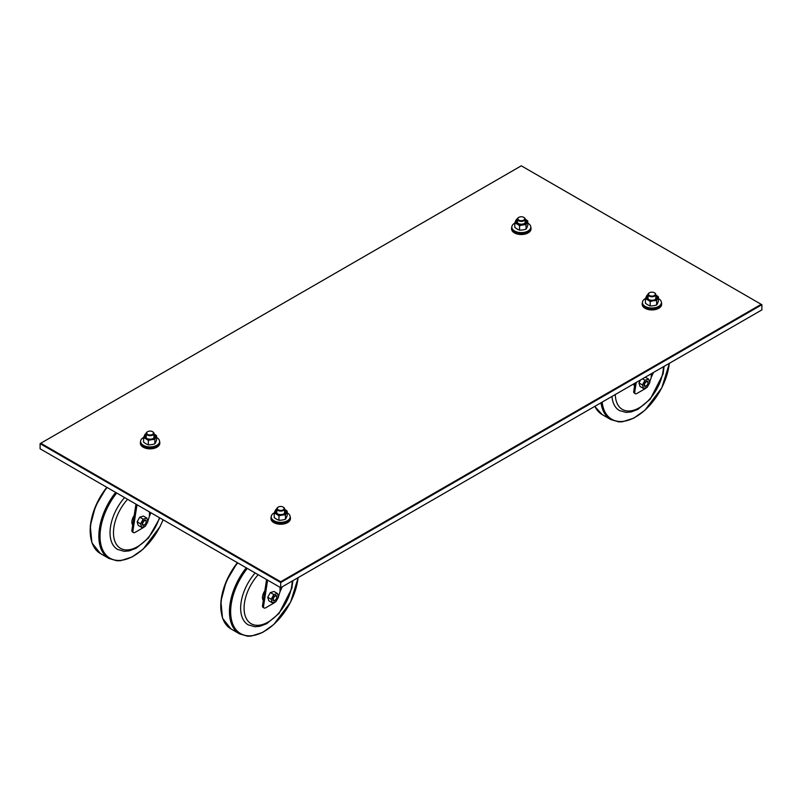 <?xml version="1.0" encoding="UTF-8"?>
<svg xmlns="http://www.w3.org/2000/svg" width="802" height="802" viewBox="0 0 802 802"><rect width="100%" height="100%" fill="white"/><g stroke="black" fill="none" stroke-linecap="round" stroke-linejoin="round"><path stroke-width="1.2" d="M280.7 587.696L40.1 448.789L40.1 443.626L280.7 582.543L761.9 304.72L761.9 309.883L280.7 587.696L280.7 581.751L40.792 443.235L521.3 165.814L761.208 304.329L280.7 581.751M40.792 443.235L40.1 443.626M761.208 304.329L761.9 304.72M648.858 299.637A3.89 2.246 180 0 1 648.026 298.254L648.026 294.524A3.89 2.246 0 0 0 651.916 296.77A3.89 2.246 0 0 0 655.795 294.524A3.89 2.246 0 0 0 654.663 292.93A3.89 2.246 0 0 0 654.482 292.83M655.795 294.524L655.795 298.254A3.89 2.246 180 0 1 654.963 299.637M648.026 295.778A4.862 2.807 0 0 0 648.477 299.447A4.862 2.807 0 0 0 655.344 299.447A4.862 2.807 0 0 0 655.795 295.778M648.026 295.176A5.554 3.208 0 0 0 647.986 295.196A5.554 3.208 0 0 0 647.986 299.727A5.554 3.208 0 0 0 655.836 299.727A5.554 3.208 0 0 0 655.836 295.196A5.554 3.208 0 0 0 655.795 295.176M645.409 298.825L645.409 303.186A16.501 9.524 -120 0 0 650.171 305.933A16.501 13.012 155.1 0 0 656.678 304.93A16.501 3.489 98.8 0 0 658.422 301.171L658.422 296.81A16.501 3.489 98.8 0 0 656.678 300.57A16.501 13.012 155.1 0 0 650.171 301.582A16.501 9.524 -120 0 0 645.409 298.825A16.501 3.489 -81.2 0 1 647.144 295.076A16.501 13.012 -24.9 0 1 648.026 294.805M655.795 295.026A16.501 9.524 60 0 1 656.036 295.156A16.501 9.524 60 0 1 658.422 296.81M650.171 301.582L650.171 305.933M656.678 300.57L656.678 304.93M642.202 304.028A9.724 5.614 0 0 0 642.191 304.329A9.724 5.614 0 0 0 645.039 308.289A9.724 5.614 0 0 0 655.635 309.512A9.724 5.614 0 0 0 661.63 304.329A9.724 5.614 0 0 0 661.62 304.028M642.432 302.484A9.724 5.614 0 0 0 642.191 303.727A9.724 5.614 0 0 0 645.039 307.697A9.724 5.614 0 0 0 655.635 308.91A9.724 5.614 0 0 0 661.63 303.727A9.724 5.614 0 0 0 661.389 302.484M645.53 298.494A9.484 5.474 0 0 0 642.432 302.534L642.432 303.727A9.484 5.474 0 0 0 645.209 307.597A9.484 5.474 0 0 0 655.535 308.79A9.484 5.474 0 0 0 661.389 303.727L661.389 302.534A9.484 5.474 0 0 0 658.422 298.555M642.432 302.534A9.484 5.474 0 0 0 645.209 306.404A9.484 5.474 0 0 0 655.535 307.597A9.484 5.474 0 0 0 661.389 302.534M611.966 396.449A36.461 21.052 120 0 0 619.415 410.524L626.101 412.428L631.204 411.937L637.961 409.341L650.282 399.135L663.114 373.922L664.106 366.344M633.72 383.887A8.02 4.632 120 0 0 634.532 386.163M649.349 292.83A3.89 2.246 0 0 0 649.159 292.93A3.89 2.246 0 0 0 648.026 294.524M649.78 292.59A3.398 1.965 180 0 1 654.322 292.74A3.398 1.965 180 0 1 654.322 295.517A3.398 1.965 180 0 1 649.51 295.517A3.398 1.965 180 0 1 649.51 292.74A3.398 1.965 180 0 1 649.78 292.59M649.63 382.394A328.589 189.713 -60 0 1 651.254 377.381L653.47 372.489M633.73 391.266A2.917 1.684 120 0 0 634.302 393.08L635.334 393.682A2.917 1.684 -60 0 1 634.763 391.857L633.73 391.266L635.004 383.145M636.237 382.434L634.763 391.857M646.572 387.546A7.288 4.21 -60 0 1 644.838 388.89L636.788 393.531A2.917 1.684 -60 0 1 635.334 393.682M649.059 383.907A7.288 4.21 -60 0 1 648.006 385.802M644.086 385.632A2.917 1.684 -60 0 1 645.008 382.374A2.917 1.684 -60 0 1 647.525 381.291A2.917 1.684 -60 0 1 647.525 384.659A2.917 1.684 -60 0 1 644.607 386.343A2.917 1.684 -60 0 1 644.086 385.632M648.658 379.156L644.998 380.258L642.402 384.91L638.963 382.925L640.026 386.484L643.465 388.469L647.134 387.376L649.73 382.724L648.658 379.156L645.279 377.211M642.402 384.91L643.465 388.469M644.998 380.258L642.502 378.815M640.658 379.877L638.963 382.925M647.946 382.755A2.426 1.403 -60 0 1 647.956 382.925A2.426 1.403 -60 0 1 646.232 385.902A2.426 1.403 -60 0 1 644.517 384.96A2.426 1.403 -60 0 1 646.131 381.993A2.426 1.403 -60 0 1 647.946 382.755A2.917 1.684 120 0 0 647.956 382.524A2.917 1.684 120 0 0 647.946 382.323A2.917 1.684 120 0 0 647.435 381.241M644.517 386.283A2.917 1.684 120 0 0 645.891 386.093A2.917 1.684 120 0 0 646.071 385.983M277.642 513.962A3.89 2.246 180 0 1 276.81 512.568L276.81 508.839A3.89 2.246 0 0 0 280.7 511.085A3.89 2.246 0 0 0 284.59 508.839A3.89 2.246 0 0 0 283.447 507.255A3.89 2.246 0 0 0 283.266 507.155M284.59 508.839L284.59 512.568A3.89 2.246 180 0 1 283.758 513.962M276.81 510.092A4.862 2.807 0 0 0 277.261 513.761A4.862 2.807 0 0 0 284.139 513.761A4.862 2.807 0 0 0 284.59 510.092M276.81 509.491A5.554 3.208 0 0 0 276.77 509.511A5.554 3.208 0 0 0 276.77 514.042A5.554 3.208 0 0 0 284.63 514.042A5.554 3.208 0 0 0 284.63 509.511A5.554 3.208 0 0 0 284.59 509.491M274.194 513.15L274.194 517.501A16.501 9.524 -120 0 0 278.956 520.247A16.501 13.012 155.1 0 0 285.462 519.245A16.501 3.489 98.8 0 0 287.206 515.486L287.206 511.135A16.501 3.489 98.8 0 0 285.462 514.884A16.501 13.012 155.1 0 0 278.956 515.897A16.501 9.524 -120 0 0 274.194 513.15A16.501 3.489 -81.2 0 1 275.938 509.39A16.501 13.012 -24.9 0 1 276.81 509.12M284.59 509.34A16.501 9.524 60 0 1 284.82 509.47A16.501 9.524 60 0 1 287.206 511.135M278.956 515.897L278.956 520.247M285.462 514.884L285.462 519.245M270.996 518.343A9.724 5.614 0 0 0 270.976 518.643A9.724 5.614 0 0 0 273.823 522.613A9.724 5.614 0 0 0 284.419 523.826A9.724 5.614 0 0 0 290.424 518.643A9.724 5.614 0 0 0 290.404 518.343M271.226 516.799A9.724 5.614 0 0 0 270.976 518.042A9.724 5.614 0 0 0 273.823 522.012A9.724 5.614 0 0 0 284.419 523.235A9.724 5.614 0 0 0 290.424 518.042A9.724 5.614 0 0 0 290.174 516.799M274.314 512.809A9.484 5.474 0 0 0 271.216 516.859L271.216 518.042A9.484 5.474 0 0 0 273.993 521.912A9.484 5.474 0 0 0 284.329 523.104A9.484 5.474 0 0 0 290.184 518.042L290.184 516.859A9.484 5.474 0 0 0 287.206 512.879M271.216 516.859A9.484 5.474 0 0 0 273.993 520.729A9.484 5.474 0 0 0 284.329 521.912A9.484 5.474 0 0 0 290.184 516.859M255.186 572.969A36.461 21.052 120 0 0 248.199 624.838L254.886 626.743L259.988 626.262L266.755 623.655L279.066 613.45L291.898 588.237L292.9 580.658M264.81 590.894A8.02 4.632 120 0 0 263.317 600.487M278.134 507.155A3.89 2.246 0 0 0 277.953 507.255A3.89 2.246 0 0 0 276.81 508.839M278.575 506.904A3.398 1.965 180 0 1 283.106 507.054A3.398 1.965 180 0 1 283.106 509.831A3.398 1.965 180 0 1 278.294 509.831A3.398 1.965 180 0 1 278.294 507.054A3.398 1.965 180 0 1 278.575 506.904M278.414 596.708A328.589 189.713 -60 0 1 280.038 591.706L282.254 586.803M262.525 605.58A2.917 1.684 120 0 0 263.086 607.405L264.119 607.996A2.917 1.684 -60 0 1 263.557 606.182L262.525 605.58L266.585 579.545M267.617 580.147L263.557 606.182M275.357 601.861A7.288 4.21 -60 0 1 273.632 603.204L265.582 607.856A2.917 1.684 -60 0 1 264.119 607.996M277.853 598.232A7.288 4.21 -60 0 1 276.8 600.117M272.87 599.946A2.917 1.684 -60 0 1 273.793 596.698A2.917 1.684 -60 0 1 276.309 595.605A2.917 1.684 -60 0 1 276.309 598.974A2.917 1.684 -60 0 1 273.392 600.658A2.917 1.684 -60 0 1 272.87 599.946M267.748 597.239L268.82 600.808L272.249 602.783L275.918 601.69L278.515 597.039L277.452 593.48L274.013 591.495L270.344 592.588L267.748 597.239L271.186 599.224L272.249 602.783M277.452 593.48L273.783 594.573L270.344 592.588M273.783 594.573L271.186 599.224M276.73 597.069A2.426 1.403 -60 0 1 276.74 597.239A2.426 1.403 -60 0 1 275.026 600.217A2.426 1.403 -60 0 1 273.302 599.284A2.426 1.403 -60 0 1 274.926 596.307A2.426 1.403 -60 0 1 276.73 597.069M276.73 597.059A2.917 1.684 120 0 0 276.74 596.838A2.917 1.684 120 0 0 276.73 596.638A2.917 1.684 120 0 0 276.219 595.565M273.312 600.608A2.917 1.684 120 0 0 274.675 600.417A2.917 1.684 120 0 0 274.855 600.297M147.037 438.554A3.89 2.246 180 0 1 146.205 437.16L146.205 433.431A3.89 2.246 0 0 0 150.084 435.676A3.89 2.246 0 0 0 153.974 433.431A3.89 2.246 0 0 0 152.841 431.847A3.89 2.246 0 0 0 152.651 431.747M153.974 433.431L153.974 437.16A3.89 2.246 180 0 1 153.142 438.554M146.205 434.684A4.862 2.807 0 0 0 146.656 438.353A4.862 2.807 0 0 0 153.523 438.353A4.862 2.807 0 0 0 153.974 434.684M146.205 434.082A5.554 3.208 0 0 0 146.165 434.103A5.554 3.208 0 0 0 146.165 438.634A5.554 3.208 0 0 0 154.014 438.634A5.554 3.208 0 0 0 154.014 434.103A5.554 3.208 0 0 0 153.974 434.082M143.578 437.742L143.578 442.092A16.501 9.524 -120 0 0 148.35 444.839A16.501 13.012 155.1 0 0 154.856 443.837A16.501 3.489 98.8 0 0 156.59 440.077L156.59 435.727A16.501 3.489 98.8 0 0 154.856 439.476A16.501 13.012 155.1 0 0 148.35 440.488A16.501 9.524 -120 0 0 143.578 437.742A16.501 3.489 -81.2 0 1 145.322 433.982A16.501 13.012 -24.9 0 1 146.205 433.712M153.974 433.932A16.501 9.524 60 0 1 154.215 434.062A16.501 9.524 60 0 1 156.59 435.727M148.35 440.488L148.35 444.839M154.856 439.476L154.856 443.837M140.38 442.935A9.724 5.614 0 0 0 140.37 443.235A9.724 5.614 0 0 0 143.217 447.205A9.724 5.614 0 0 0 153.814 448.418A9.724 5.614 0 0 0 159.809 443.235A9.724 5.614 0 0 0 159.798 442.935M140.611 441.391A9.724 5.614 0 0 0 140.37 442.634A9.724 5.614 0 0 0 143.217 446.604A9.724 5.614 0 0 0 153.814 447.827A9.724 5.614 0 0 0 159.809 442.634A9.724 5.614 0 0 0 159.568 441.391M156.59 437.471A9.484 5.474 180 0 1 159.568 441.451A9.484 5.474 180 0 1 153.182 446.624A9.484 5.474 180 0 1 142.636 444.829A9.484 5.474 180 0 1 140.611 441.451A9.484 5.474 180 0 1 143.698 437.401M159.568 441.451L159.568 442.634A9.484 5.474 180 0 1 153.182 447.807A9.484 5.474 180 0 1 142.636 446.022A9.484 5.474 180 0 1 140.611 442.634L140.611 441.451M124.581 497.561A36.461 21.052 120 0 0 117.593 549.44L124.27 551.335L129.383 550.854L136.139 548.247L148.46 538.042L159.879 517.942M134.205 515.486A8.02 4.632 120 0 0 132.711 525.079M147.518 431.747A3.89 2.246 0 0 0 147.337 431.847A3.89 2.246 0 0 0 146.205 433.431M147.959 431.506A3.398 1.965 180 0 1 152.49 431.646A3.398 1.965 180 0 1 152.49 434.423A3.398 1.965 180 0 1 147.678 434.423A3.398 1.965 180 0 1 147.678 431.646A3.398 1.965 180 0 1 147.959 431.506M147.809 521.3A328.589 189.713 -60 0 1 149.433 516.298L150.886 512.749M131.909 530.172A2.917 1.684 120 0 0 132.48 531.997L133.513 532.588A2.917 1.684 -60 0 1 132.942 530.774L131.909 530.172L135.969 504.137M137.002 504.739L132.942 530.774M144.751 526.453A7.288 4.21 -60 0 1 143.017 527.796L134.967 532.448A2.917 1.684 -60 0 1 133.513 532.588M147.237 522.824A7.288 4.21 -60 0 1 146.185 524.708M142.265 524.538A2.917 1.684 -60 0 1 143.187 521.29A2.917 1.684 -60 0 1 145.693 520.197A2.917 1.684 -60 0 1 145.693 523.566A2.917 1.684 -60 0 1 142.786 525.25A2.917 1.684 -60 0 1 142.265 524.538M137.142 521.841L138.205 525.4L141.643 527.375L145.302 526.282L147.909 521.631L146.836 518.072L143.398 516.087L139.738 517.18L137.142 521.841L140.571 523.816L141.643 527.375M146.836 518.072L143.177 519.165L139.738 517.18M143.177 519.165L140.571 523.816M146.124 521.661A2.426 1.403 -60 0 1 146.134 521.831A2.426 1.403 -60 0 1 144.41 524.809A2.426 1.403 -60 0 1 142.696 523.876A2.426 1.403 -60 0 1 144.31 520.899A2.426 1.403 -60 0 1 146.124 521.661A2.917 1.684 120 0 0 146.134 521.43A2.917 1.684 120 0 0 146.124 521.23A2.917 1.684 120 0 0 145.613 520.157M142.696 525.2A2.917 1.684 120 0 0 144.069 525.009A2.917 1.684 120 0 0 144.25 524.899M518.393 223.537A3.89 2.246 180 0 1 517.41 222.044L517.41 219.116A3.89 2.246 0 0 0 521.3 221.362A3.89 2.246 0 0 0 525.19 219.116A3.89 2.246 0 0 0 524.047 217.522A3.89 2.246 0 0 0 523.866 217.432M525.19 219.116L525.19 222.044A3.89 2.246 180 0 1 524.207 223.537M517.41 220.49A4.371 2.526 -0 0 0 518.202 223.437A4.371 2.526 -0 0 0 524.398 223.437A4.371 2.526 -0 0 0 525.19 220.49M517.41 219.367A5.554 3.208 -0 0 0 517.37 219.387A5.554 3.208 -0 0 0 517.37 223.918A5.554 3.208 -0 0 0 525.23 223.918A5.554 3.208 -0 0 0 525.23 219.387A5.554 3.208 -0 0 0 525.19 219.367M525.19 219.217A16.501 9.524 60 0 1 525.42 219.347A16.501 9.524 60 0 1 527.806 221.011A16.501 3.489 98.8 0 0 526.062 224.76A16.501 13.012 155.1 0 0 519.556 225.773A16.501 9.524 -120 0 0 514.794 223.016A16.501 3.489 -81.2 0 1 516.538 219.267A16.501 13.012 -24.9 0 1 517.42 218.996M514.794 223.016L514.794 227.377A16.501 9.524 -120 0 0 519.556 230.124A16.501 13.012 155.1 0 0 526.062 229.121A16.501 3.489 98.8 0 0 527.806 225.362L527.806 221.011M526.062 229.121L526.062 224.76M519.556 230.124L519.556 225.773M511.596 228.62A9.724 5.614 0 0 0 511.576 228.921A9.724 5.614 0 0 0 514.423 232.891A9.724 5.614 0 0 0 525.019 234.104A9.724 5.614 0 0 0 531.024 228.921A9.724 5.614 0 0 0 531.004 228.62M511.826 227.076A9.724 5.614 0 0 0 511.576 228.319A9.724 5.614 0 0 0 514.423 232.289A9.724 5.614 0 0 0 525.019 233.502A9.724 5.614 0 0 0 531.024 228.319A9.724 5.614 0 0 0 530.774 227.076M514.794 223.146A9.484 5.474 0 0 0 511.816 227.126L511.816 228.319A9.484 5.474 0 0 0 514.593 232.189A9.484 5.474 0 0 0 524.929 233.382A9.484 5.474 0 0 0 530.784 228.319L530.784 227.126A9.484 5.474 0 0 0 527.806 223.146M511.816 227.126A9.484 5.474 0 0 0 514.593 230.996A9.484 5.474 0 0 0 524.929 232.189A9.484 5.474 0 0 0 530.784 227.126M518.734 217.432A3.89 2.246 0 0 0 518.553 217.522A3.89 2.246 0 0 0 517.41 219.116M519.175 217.182A3.398 1.965 180 0 1 523.706 217.332A3.398 1.965 180 0 1 523.706 220.109A3.398 1.965 180 0 1 518.894 220.109A3.398 1.965 180 0 1 518.894 217.332A3.398 1.965 180 0 1 519.175 217.182M594.873 406.313A48.611 28.06 120 0 0 602.192 414.614L594.773 406.373M601.019 402.764A48.611 28.06 120 0 0 610.733 419.546L618.693 421.872L622.382 421.782L633.821 418.123L644.968 410.203L661.82 387.767L669.409 363.286M602.132 402.123A47.859 27.639 120 0 0 638.141 415.406A47.859 27.639 120 0 0 669.279 363.356M615.304 394.514A34.025 19.649 120 0 0 639.364 407.727A34.025 19.649 120 0 0 663.414 366.745M651.254 373.762L651.254 377.381M237.422 562.713A47.859 27.639 120 0 0 221.482 613.56M237.713 562.874A48.611 28.06 120 0 0 230.986 628.928L222.525 618.232L220.891 601.269L226.204 581.44L237.362 562.673M246.244 567.806A48.611 28.06 120 0 0 239.517 633.861L247.487 636.187L251.166 636.096L262.605 632.437L273.763 624.517L290.615 602.091L298.194 577.6M247.297 568.418A47.859 27.639 120 0 0 232.189 622.442A47.859 27.639 120 0 0 266.926 629.73A47.859 27.639 120 0 0 298.073 577.671M258.204 574.713A34.025 19.649 120 0 0 245.001 615.194A34.025 19.649 120 0 0 271.166 620.086A34.025 19.649 120 0 0 292.199 581.059M280.038 587.325L280.038 591.706M106.816 487.305A47.859 27.639 120 0 0 90.877 538.152M107.097 487.476A48.611 28.06 120 0 0 100.37 553.52L91.919 542.824L90.275 525.861L95.588 506.032L106.746 487.265M115.638 492.398A48.611 28.06 120 0 0 108.912 558.453L116.871 560.778L120.551 560.688L131.989 557.029L143.147 549.109L159.999 526.683L163.097 519.806M116.691 493.009A47.859 27.639 120 0 0 101.573 547.034A47.859 27.639 120 0 0 136.32 554.322A47.859 27.639 120 0 0 163.037 519.766M127.588 499.305A34.025 19.649 120 0 0 120.521 548.327A34.025 19.649 120 0 0 159.448 517.691M149.433 511.917L149.433 516.298M642.191 303.727L642.191 304.329M661.63 303.727L661.63 304.329M602.192 414.614L610.733 419.546M270.976 518.042L270.976 518.643M290.424 518.042L290.424 518.643M230.986 628.928L239.517 633.861M140.37 442.634L140.37 443.235M159.809 442.634L159.809 443.235M100.37 553.52L108.912 558.453M511.576 228.319L511.576 228.921M531.024 228.319L531.024 228.921"/></g></svg>
